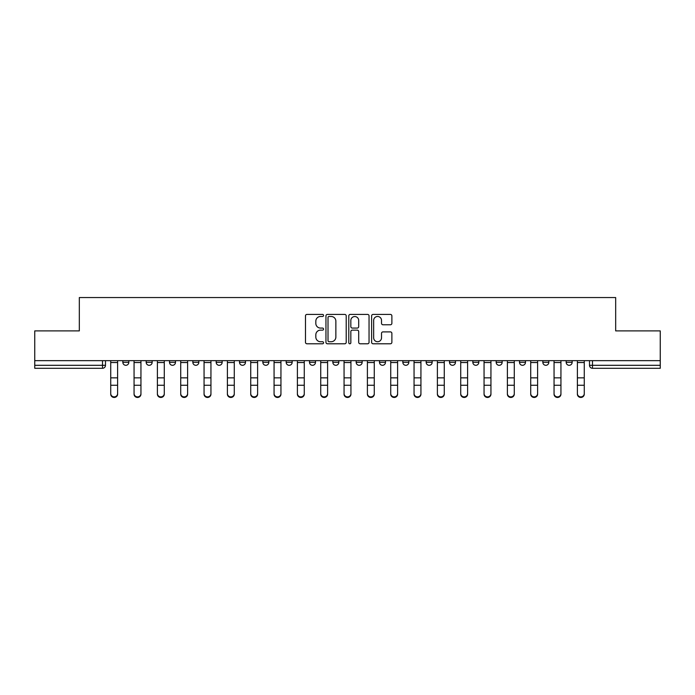 <?xml version="1.0" encoding="UTF-8"?>
<svg xmlns="http://www.w3.org/2000/svg" width="695" height="695" viewBox="0 0 695 695"><rect width="100%" height="100%" fill="white"/><g stroke="black" fill="none" stroke-linecap="round" stroke-linejoin="round"><path stroke-width="1.04" d="M323.566 315.452A1.025 1.025 0 0 0 322.541 314.418L306.947 314.418A1.468 1.468 0 0 0 305.479 315.886L305.479 342.314A1.468 1.468 0 0 0 306.947 343.782L322.541 343.782A1.025 1.025 0 0 0 323.566 342.757A1.025 1.025 0 0 0 322.541 341.732L320.525 341.732A4.7 4.7 0 0 1 315.825 337.032L315.825 334.825A4.7 4.7 0 0 1 320.525 330.134L322.541 330.134A1.025 1.025 0 0 0 323.566 329.1A1.025 1.025 0 0 0 322.541 328.075L320.525 328.075A4.7 4.7 0 0 1 315.825 323.375L315.825 321.177A4.7 4.7 0 0 1 320.525 316.477L322.541 316.477A1.025 1.025 0 0 0 323.566 315.452M379.505 360.662L379.505 362.304L385.49 362.304A2.989 2.989 0 0 1 382.502 365.301A2.989 2.989 0 0 1 379.505 362.304L379.505 360.662M309.51 360.662L309.51 362.304L315.495 362.304A2.989 2.989 0 0 1 312.498 365.301A2.989 2.989 0 0 1 309.51 362.304L309.51 360.662M262.84 360.662L262.84 362.304L268.826 362.304A2.989 2.989 0 0 1 265.838 365.301A2.989 2.989 0 0 1 262.84 362.304L262.84 360.662M239.514 360.662L239.514 362.304L245.491 362.304A2.989 2.989 0 0 1 242.503 365.301A2.989 2.989 0 0 1 239.514 362.304L239.514 360.662M192.845 360.662L192.845 362.304L198.831 362.304A2.989 2.989 0 0 1 195.834 365.301A2.989 2.989 0 0 1 192.845 362.304L192.845 360.662M390.408 324.774A1.468 1.468 0 0 0 391.876 323.305L391.876 315.886A1.468 1.468 0 0 0 390.408 314.418L373.085 314.418A1.468 1.468 0 0 0 371.616 315.886L371.616 342.314A1.468 1.468 0 0 0 373.085 343.782L390.408 343.782A1.468 1.468 0 0 0 391.876 342.314L391.876 333.357A1.468 1.468 0 0 0 390.408 331.889L382.988 331.889A1.468 1.468 0 0 0 381.52 333.357L381.52 337.805A3.927 3.927 0 0 1 377.594 341.732A3.927 3.927 0 0 1 373.667 337.805L373.667 320.404A3.927 3.927 0 0 1 377.594 316.477A3.927 3.927 0 0 1 381.52 320.404L381.52 323.305A1.468 1.468 0 0 0 382.988 324.774L390.408 324.774M34.75 360.662L34.75 330.898L79.326 330.898L79.326 297.547L615.674 297.547L615.674 330.898L660.25 330.898L660.25 360.662L34.75 360.662L34.75 365.301L105.492 365.301L105.492 360.662L105.492 365.301A2.989 2.989 0 0 1 102.504 368.289L34.75 368.289L34.75 365.301M346.214 315.886A1.468 1.468 0 0 0 344.746 314.418L327.423 314.418A1.468 1.468 0 0 0 325.955 315.886L325.955 342.314A1.468 1.468 0 0 0 327.423 343.782L344.746 343.782A1.468 1.468 0 0 0 346.214 342.314L346.214 315.886M350.254 314.418L367.577 314.418A1.468 1.468 0 0 1 369.045 315.886L369.045 342.314A1.468 1.468 0 0 1 367.577 343.782L360.166 343.782A1.468 1.468 0 0 1 358.698 342.314L358.698 331.602A1.468 1.468 0 0 0 357.23 330.134L352.304 330.134A1.468 1.468 0 0 0 350.836 331.602L350.836 342.757A1.025 1.025 0 0 1 349.811 343.782A1.025 1.025 0 0 1 348.786 342.757L348.786 315.886A1.468 1.468 0 0 1 350.254 314.418M589.508 360.662L589.508 365.301L660.25 365.301L660.25 368.289L592.496 368.289A2.989 2.989 0 0 1 589.508 365.301L589.508 360.662M660.25 360.662L660.25 365.301M566.173 360.662L566.173 362.304L572.15 362.304L572.15 360.662L572.15 362.304A2.989 2.989 0 0 1 569.162 365.301A2.989 2.989 0 0 1 566.173 362.304A2.989 2.989 0 0 0 569.162 365.301M548.824 362.304L548.824 360.662L548.824 362.304A2.989 2.989 0 0 1 545.827 365.301A2.989 2.989 0 0 1 542.838 362.304L548.824 362.304A2.989 2.989 0 0 1 545.827 365.301M542.838 360.662L542.838 362.304M525.49 360.662L525.49 362.304A2.989 2.989 0 0 1 522.492 365.301A2.989 2.989 0 0 1 519.504 362.304L525.49 362.304A2.989 2.989 0 0 1 522.492 365.301M519.504 360.662L519.504 362.304M502.155 360.662L502.155 362.304A2.989 2.989 0 0 1 499.166 365.301A2.989 2.989 0 0 1 496.169 362.304L502.155 362.304M496.169 360.662L496.169 362.304M478.82 360.662L478.82 362.304A2.989 2.989 0 0 1 475.832 365.301A2.989 2.989 0 0 1 472.843 362.304L478.82 362.304M472.843 360.662L472.843 362.304M455.486 360.662L455.486 362.304A2.989 2.989 0 0 1 452.497 365.301A2.989 2.989 0 0 1 449.509 362.304L455.486 362.304M449.509 360.662L449.509 362.304M432.16 360.662L432.16 362.304A2.989 2.989 0 0 1 429.163 365.301A2.989 2.989 0 0 1 426.174 362.304A2.989 2.989 0 0 0 429.163 365.301M426.174 360.662L426.174 362.304L432.16 362.304M408.825 360.662L408.825 362.304A2.989 2.989 0 0 1 405.828 365.301A2.989 2.989 0 0 1 402.839 362.304A2.989 2.989 0 0 0 405.828 365.301M402.839 360.662L402.839 362.304L408.825 362.304M385.49 360.662L385.49 362.304A2.989 2.989 0 0 1 382.502 365.301M362.156 360.662L362.156 362.304A2.989 2.989 0 0 1 359.167 365.301A2.989 2.989 0 0 1 356.179 362.304L362.156 362.304M356.179 360.662L356.179 362.304M338.821 360.662L338.821 362.304A2.989 2.989 0 0 1 335.833 365.301A2.989 2.989 0 0 1 332.844 362.304L338.821 362.304L338.821 360.662M332.844 360.662L332.844 362.304M315.495 360.662L315.495 362.304M292.161 360.662L292.161 362.304A2.989 2.989 0 0 1 289.172 365.301A2.989 2.989 0 0 1 286.175 362.304L292.161 362.304L292.161 360.662M286.175 360.662L286.175 362.304M268.826 360.662L268.826 362.304L268.826 360.662M245.491 362.304L245.491 360.662L245.491 362.304A2.989 2.989 0 0 1 242.503 365.301M222.157 360.662L222.157 362.304A2.989 2.989 0 0 1 219.168 365.301A2.989 2.989 0 0 1 216.18 362.304A2.989 2.989 0 0 0 219.168 365.301A2.989 2.989 0 0 0 222.157 362.304L222.157 360.662M216.18 360.662L216.18 362.304L222.157 362.304M198.831 360.662L198.831 362.304M175.496 360.662L175.496 362.304A2.989 2.989 0 0 1 172.508 365.301A2.989 2.989 0 0 1 169.511 362.304A2.989 2.989 0 0 0 172.508 365.301A2.989 2.989 0 0 0 175.496 362.304L169.511 362.304L169.511 360.662M146.176 360.662L146.176 362.304L152.162 362.304L152.162 360.662L152.162 362.304A2.989 2.989 0 0 1 149.173 365.301A2.989 2.989 0 0 1 146.176 362.304A2.989 2.989 0 0 0 149.173 365.301M122.85 360.662L122.85 362.304L128.827 362.304L128.827 360.662L128.827 362.304A2.989 2.989 0 0 1 125.838 365.301A2.989 2.989 0 0 1 122.85 362.304A2.989 2.989 0 0 0 125.838 365.301M102.504 360.662L102.504 368.289A2.989 2.989 0 0 0 105.492 365.301M329.039 316.477A1.025 1.025 0 0 0 328.014 317.502L328.014 340.698A1.025 1.025 0 0 0 329.039 341.732L331.168 341.732A4.7 4.7 0 0 0 335.867 337.032L335.867 321.177A4.7 4.7 0 0 0 331.168 316.477L329.039 316.477M358.698 320.482A3.927 3.927 0 0 0 354.771 316.546A3.927 3.927 0 0 0 350.836 320.482L350.836 326.607A1.468 1.468 0 0 0 352.304 328.075L357.23 328.075A1.468 1.468 0 0 0 358.698 326.607L358.698 320.482M110.731 394.169L110.731 393.596A3.44 3.284 0 0 0 114.171 396.88A3.44 3.284 0 0 0 117.611 393.596L117.611 394.169A3.44 3.284 180 0 1 114.171 397.453A3.44 3.284 180 0 1 110.731 394.169L110.731 385.838M110.731 360.662L110.731 393.596M117.611 360.662L117.611 393.596M134.065 394.169L134.065 393.596A3.44 3.284 0 0 0 137.506 396.88A3.44 3.284 0 0 0 140.946 393.596L140.946 394.169A3.44 3.284 180 0 1 137.506 397.453A3.44 3.284 180 0 1 134.065 394.169L134.065 385.838M157.4 394.169L157.4 393.596A3.44 3.284 0 0 0 160.84 396.88A3.44 3.284 0 0 0 164.281 393.596L164.281 394.169A3.44 3.284 180 0 1 160.84 397.453A3.44 3.284 180 0 1 157.4 394.169L157.4 385.838M134.065 360.662L134.065 393.596M140.946 360.662L140.946 393.596M157.4 360.662L157.4 393.596M164.281 360.662L164.281 393.596M180.726 394.169L180.726 393.596A3.44 3.284 0 0 0 184.166 396.88A3.44 3.284 0 0 0 187.607 393.596L187.607 394.169A3.44 3.284 180 0 1 184.166 397.453A3.44 3.284 180 0 1 180.726 394.169L180.726 385.838M204.061 394.169L204.061 393.596A3.44 3.284 0 0 0 207.501 396.88A3.44 3.284 0 0 0 210.941 393.596L210.941 394.169A3.44 3.284 180 0 1 207.501 397.453A3.44 3.284 180 0 1 204.061 394.169L204.061 385.838M227.395 394.169L227.395 393.596A3.44 3.284 0 0 0 230.836 396.88A3.44 3.284 0 0 0 234.276 393.596L234.276 394.169A3.44 3.284 180 0 1 230.836 397.453A3.44 3.284 180 0 1 227.395 394.169L227.395 385.838M180.726 360.662L180.726 393.596M187.607 360.662L187.607 393.596M204.061 360.662L204.061 393.596M210.941 360.662L210.941 393.596M227.395 360.662L227.395 393.596M234.276 360.662L234.276 393.596M250.73 394.169L250.73 393.596A3.44 3.284 0 0 0 254.17 396.88A3.44 3.284 0 0 0 257.61 393.596L257.61 394.169A3.44 3.284 180 0 1 254.17 397.453A3.44 3.284 180 0 1 250.73 394.169L250.73 385.838M250.73 360.662L250.73 393.596M257.61 360.662L257.61 393.596M274.065 394.169L274.065 393.596A3.44 3.284 0 0 0 277.505 396.88A3.44 3.284 0 0 0 280.945 393.596L280.945 394.169A3.44 3.284 180 0 1 277.505 397.453A3.44 3.284 180 0 1 274.065 394.169L274.065 385.838M274.065 360.662L274.065 393.596M280.945 360.662L280.945 393.596M297.39 394.169L297.39 393.596A3.44 3.284 0 0 0 300.831 396.88A3.44 3.284 0 0 0 304.271 393.596L304.271 394.169A3.44 3.284 180 0 1 300.831 397.453A3.44 3.284 180 0 1 297.39 394.169L297.39 385.838M297.39 360.662L297.39 393.596M304.271 360.662L304.271 393.596M320.725 394.169L320.725 393.596A3.44 3.284 0 0 0 324.165 396.88A3.44 3.284 0 0 0 327.606 393.596L327.606 394.169A3.44 3.284 180 0 1 324.165 397.453A3.44 3.284 180 0 1 320.725 394.169L320.725 385.838M320.725 360.662L320.725 393.596M327.606 360.662L327.606 393.596M344.06 394.169L344.06 393.596A3.44 3.284 0 0 0 347.5 396.88A3.44 3.284 0 0 0 350.94 393.596L350.94 394.169A3.44 3.284 180 0 1 347.5 397.453A3.44 3.284 180 0 1 344.06 394.169L344.06 385.838M367.394 394.169L367.394 393.596A3.44 3.284 0 0 0 370.835 396.88A3.44 3.284 0 0 0 374.275 393.596L374.275 394.169A3.44 3.284 180 0 1 370.835 397.453A3.44 3.284 180 0 1 367.394 394.169L367.394 385.838M390.729 394.169L390.729 393.596A3.44 3.284 0 0 0 394.169 396.88A3.44 3.284 0 0 0 397.61 393.596L397.61 394.169A3.44 3.284 180 0 1 394.169 397.453A3.44 3.284 180 0 1 390.729 394.169L390.729 385.838M414.055 394.169L414.055 393.596A3.44 3.284 0 0 0 417.495 396.88A3.44 3.284 0 0 0 420.935 393.596L420.935 394.169A3.44 3.284 180 0 1 417.495 397.453A3.44 3.284 180 0 1 414.055 394.169L414.055 385.838M437.39 394.169L437.39 393.596A3.44 3.284 0 0 0 440.83 396.88A3.44 3.284 0 0 0 444.27 393.596L444.27 394.169A3.44 3.284 180 0 1 440.83 397.453A3.44 3.284 180 0 1 437.39 394.169L437.39 385.838M460.724 394.169L460.724 393.596A3.44 3.284 0 0 0 464.164 396.88A3.44 3.284 0 0 0 467.605 393.596L467.605 394.169A3.44 3.284 180 0 1 464.164 397.453A3.44 3.284 180 0 1 460.724 394.169L460.724 385.838M344.06 360.662L344.06 393.596M350.94 360.662L350.94 393.596M367.394 360.662L367.394 393.596M374.275 360.662L374.275 393.596M390.729 360.662L390.729 393.596M397.61 360.662L397.61 393.596M414.055 360.662L414.055 393.596M420.935 360.662L420.935 393.596M437.39 360.662L437.39 393.596M444.27 360.662L444.27 393.596M460.724 360.662L460.724 393.596M467.605 360.662L467.605 393.596M484.059 394.169L484.059 393.596A3.44 3.284 0 0 0 487.499 396.88A3.44 3.284 0 0 0 490.939 393.596L490.939 394.169A3.44 3.284 180 0 1 487.499 397.453A3.44 3.284 180 0 1 484.059 394.169L484.059 385.838M484.059 360.662L484.059 393.596M490.939 360.662L490.939 393.596M507.393 394.169L507.393 393.596A3.44 3.284 0 0 0 510.834 396.88A3.44 3.284 0 0 0 514.274 393.596L514.274 394.169A3.44 3.284 180 0 1 510.834 397.453A3.44 3.284 180 0 1 507.393 394.169L507.393 385.838M507.393 360.662L507.393 393.596M514.274 360.662L514.274 393.596M530.719 394.169L530.719 393.596A3.44 3.284 0 0 0 534.16 396.88A3.44 3.284 0 0 0 537.6 393.596L537.6 394.169A3.44 3.284 180 0 1 534.16 397.453A3.44 3.284 180 0 1 530.719 394.169L530.719 385.838M530.719 360.662L530.719 393.596M537.6 360.662L537.6 393.596M554.054 394.169L554.054 393.596A3.44 3.284 0 0 0 557.494 396.88A3.44 3.284 0 0 0 560.934 393.596L560.934 394.169A3.44 3.284 180 0 1 557.494 397.453A3.44 3.284 180 0 1 554.054 394.169L554.054 385.838M554.054 360.662L554.054 393.596M560.934 360.662L560.934 393.596M577.389 394.169L577.389 393.596A3.44 3.284 0 0 0 580.829 396.88A3.44 3.284 0 0 0 584.269 393.596L584.269 394.169A3.44 3.284 180 0 1 580.829 397.453A3.44 3.284 180 0 1 577.389 394.169L577.389 385.838M577.389 360.662L577.389 393.596M584.269 360.662L584.269 393.596M592.496 360.662L592.496 368.289M117.611 362.538L110.731 362.538M117.611 377.854L110.731 377.854M117.611 385.256L110.731 385.256M140.946 362.538L134.065 362.538M140.946 377.854L134.065 377.854M140.946 385.256L134.065 385.256M164.281 362.538L157.4 362.538M164.281 377.854L157.4 377.854M164.281 385.256L157.4 385.256M187.607 362.538L180.726 362.538M187.607 377.854L180.726 377.854M187.607 385.256L180.726 385.256M210.941 362.538L204.061 362.538M210.941 377.854L204.061 377.854M210.941 385.256L204.061 385.256M234.276 362.538L227.395 362.538M234.276 377.854L227.395 377.854M234.276 385.256L227.395 385.256M257.61 362.538L250.73 362.538M257.61 377.854L250.73 377.854M257.61 385.256L250.73 385.256M280.945 362.538L274.065 362.538M280.945 377.854L274.065 377.854M280.945 385.256L274.065 385.256M304.271 362.538L297.39 362.538M304.271 377.854L297.39 377.854M304.271 385.256L297.39 385.256M327.606 362.538L320.725 362.538M327.606 377.854L320.725 377.854M327.606 385.256L320.725 385.256M350.94 362.538L344.06 362.538M350.94 377.854L344.06 377.854M350.94 385.256L344.06 385.256M374.275 362.538L367.394 362.538M374.275 377.854L367.394 377.854M374.275 385.256L367.394 385.256M397.61 362.538L390.729 362.538M397.61 377.854L390.729 377.854M397.61 385.256L390.729 385.256M420.935 362.538L414.055 362.538M420.935 377.854L414.055 377.854M420.935 385.256L414.055 385.256M444.27 362.538L437.39 362.538M444.27 377.854L437.39 377.854M444.27 385.256L437.39 385.256M467.605 362.538L460.724 362.538M467.605 377.854L460.724 377.854M467.605 385.256L460.724 385.256M490.939 362.538L484.059 362.538M490.939 377.854L484.059 377.854M490.939 385.256L484.059 385.256M514.274 362.538L507.393 362.538M514.274 377.854L507.393 377.854M514.274 385.256L507.393 385.256M537.6 362.538L530.719 362.538M537.6 377.854L530.719 377.854M537.6 385.256L530.719 385.256M560.934 362.538L554.054 362.538M560.934 377.854L554.054 377.854M560.934 385.256L554.054 385.256M584.269 362.538L577.389 362.538M584.269 377.854L577.389 377.854M584.269 385.256L577.389 385.256"/></g></svg>
